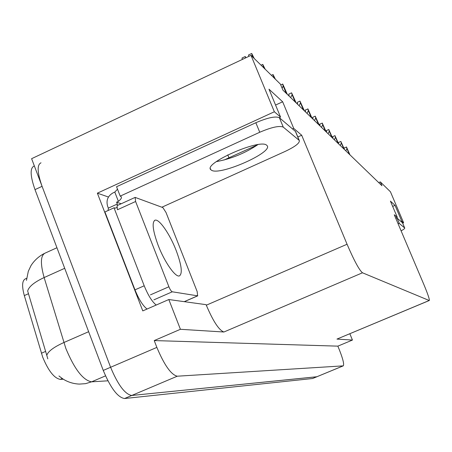 <?xml version="1.0" encoding="UTF-8"?>
<svg xmlns="http://www.w3.org/2000/svg" width="452" height="452" viewBox="0 0 452 452"><rect width="100%" height="100%" fill="white"/><g stroke="black" fill="none" stroke-linecap="round" stroke-linejoin="round"><path stroke-width="0.68" d="M223.955 160.053L257.55 144.866M63.308 379.211L60.285 379.369C54.268 378.318 48.409 370.917 42.708 357.17L24.318 295.591C21.736 286.054 22.108 280.466 25.448 278.833L26.657 278.285M343.26 365.86L177.269 376.205C171.15 374.804 164.347 365.205 156.861 347.402L154.228 340.576L337.853 346.142L339.367 349.842C342.995 359.046 344.294 364.385 343.26 365.86L316.801 376.782L131.758 395.472C125.046 394.353 117.989 384.957 110.599 367.273L31.606 158.686L251.007 55.359L274.358 111.763L97.366 193.168L108.457 197.032M292.523 128.933L293.71 128.385L301.687 135.238L347.063 244.244L206.315 305.196L206.106 304.671L168.816 299.535L142.781 310.903L97.366 193.168M347.063 244.244C354.114 260.618 359.255 270.132 362.481 272.788L429.197 300.501L336.966 339.09L429.304 300.507C429.632 299.331 427.784 293.919 423.761 284.268L394.268 214.751L397.319 217.372L396.031 217.932M336.966 339.09L352.441 340.057L349.848 333.751M206.315 305.196C213.107 321.242 218.966 330.18 223.898 332.011L180.416 329.293L154.228 340.576M168.816 299.535L180.416 329.293M401.043 221.491L401.755 221.181L403.613 222.779L390.449 191.795L380.33 181.896L378.714 182.608M403.613 222.779L402.675 223.186M352.441 340.057L337.853 346.142M380.33 181.896L381.957 185.738L282.89 90.089L280.409 84.123L251.007 55.359M301.687 135.238L297.84 136.984M274.358 111.763L280.545 117.079L279.291 117.656M392.658 206.4L395.031 205.366L390.415 201.106L397.319 217.372M395.031 205.366L401.755 221.181M275.562 105.056L282.658 101.785L268.985 89.185L280.545 117.079M282.658 101.785L293.71 128.385M56.941 247.741L45.217 253.063C40.556 255.273 40.194 263.437 44.132 277.556C34.335 282.133 28.849 286.619 27.668 291.015L47.833 358.882M316.959 376.736L131.758 395.472C125.046 394.353 117.989 384.957 110.599 367.273L42.076 186.331C37.245 172.579 36.894 164.737 41.013 162.81M316.948 376.742L312.609 378.51L124.537 398.528C117.735 397.455 110.638 388.087 103.259 370.425L34.996 189.625C30.194 175.885 29.888 168.025 34.081 166.065L34.352 165.935M349.345 154.251L346.933 148.533L345.842 150.872M344.328 149.183L344.158 147.957L346.503 147.019L349.961 154.844M346.933 148.533L346.424 146.94M343.836 148.934L341.367 143.069L340.243 145.459M338.621 143.77L338.525 142.487L340.848 141.442L344.486 149.561M341.367 143.069L340.848 141.442M338.028 143.324L335.491 137.301L334.327 139.753M332.599 138.063L332.954 137.9L332.587 136.719L334.972 135.64L338.712 143.985M335.491 137.301L334.972 135.64M331.887 137.397L329.288 131.21L328.079 133.719M326.304 132.007L326.683 131.831L326.316 130.622L328.762 129.509L332.615 138.097M329.288 131.21L328.762 129.509M325.389 131.125L322.722 124.763L321.468 127.34M319.654 125.588L320.05 125.407L319.677 124.17L322.293 123.125L326.158 131.865M322.722 124.763L322.191 123.029M266.623 145.182C259.821 138.442 202.762 163.641 210.841 169.743L211.525 170.257C219.96 175.964 273.912 152.036 267.025 145.55L266.623 145.182M299.105 140.273L295.422 131.402L279.387 117.729C275.573 115.978 267.725 117.644 255.838 122.729L116.554 186.732L120.198 196.123L259.747 132.255C271.658 127.17 279.5 125.464 283.28 127.131L299.281 140.448C299.964 142.951 295.303 146.584 285.308 151.347L161.872 207.219M120.198 196.123L121.046 196.609C121.989 197.643 121.108 199.225 118.396 201.355L116.599 202.174L121.192 203.756M257.849 144.651C245.148 153.16 231.3 158.827 216.31 161.635M295.422 131.402L295.823 132.131M108.141 210.485L108.344 208.129L107.627 206.281C105.994 200.417 107.785 195.959 113 192.908L114.797 192.083L117.509 189.196M116.763 207.372L115.785 208.146L114.011 207.807L104.926 211.954L134.978 289.856C138.871 299.405 142.9 305.795 147.058 309.038M156.217 305.032C152.115 301.761 148.115 295.348 144.205 285.788L114.011 207.807M108.344 208.129L117.317 204.033L117.283 205.541M116.599 202.174L117.317 204.033M114.797 192.083L118.396 201.355M397.958 223.446L399.353 223.531L404.715 227.989C404.935 228.452 403.732 229.407 401.099 230.859M395.63 217.971L397.037 218.073L402.517 222.819M176.122 250.363C169.879 234.17 159.223 218.712 155.07 220.18C151.719 222.214 152.776 230.661 158.234 245.532C164.669 262.301 175.551 277.692 179.45 275.895C182.693 273.511 181.585 264.996 176.122 250.363M168.895 286.766C170.121 289.687 171.251 291.365 172.28 291.8L197.614 295.834L197.174 291.596L166.003 212.457L162.867 207.587L135.137 197.394L135.606 201.496L168.895 286.766L150.448 294.857M135.024 197.445L117.068 205.637L117.463 209.762L135.606 201.496M318.502 124.475L315.762 117.927L314.462 120.571M312.609 118.786L313.016 118.599L312.637 117.334L315.23 116.153L319.321 125.26M315.762 117.927L315.23 116.153M311.191 117.413L308.371 110.672L307.021 113.384M305.128 111.565L305.546 111.373L305.168 110.079L307.948 108.966L312.061 118.254M308.371 110.672L307.835 108.859M303.411 109.904L300.507 102.954L299.1 105.74M297.173 103.881L297.602 103.683L297.224 102.355L299.97 101.095L304.337 110.796M300.507 102.954L299.97 101.095M295.122 101.898L292.128 94.728L290.659 97.592M288.692 95.694L289.133 95.491L288.755 94.129L291.591 92.824L296.105 102.847M292.128 94.728L291.591 92.824M286.263 93.344L283.178 85.936L282.138 88.281M280.72 84.874L282.777 84.123L287.314 94.361M283.178 85.936L282.641 83.987M274.245 78.094L273.596 76.529L273.387 77.252M271.398 75.303L273.059 74.529L275.381 79.207M273.596 76.529L273.059 74.529M263.985 68.054L263.313 66.433L263.087 67.178M261.058 65.19L262.776 64.382L265.205 69.252M263.313 66.433L262.776 64.382M245.798 57.811L245.238 56.523L245.577 57.912M242.34 59.438L242.006 58.048L245.238 56.523M245.961 57.737L245.329 56.669M245.368 56.647L245.843 57.788M252.945 57.251L252.25 55.573L252.013 56.336M248.82 56.387L248.481 54.997L251.719 53.472L254.261 58.54M252.25 55.573L251.719 53.472M227.774 154.872L228.994 157.884M41.403 353.244L45.675 351.379M156.861 347.402L103.259 370.425M177.269 376.205L124.537 398.528M343.119 365.894L312.609 378.51M362.481 272.788L223.898 332.011M60.285 379.369L62.252 378.522M24.318 295.591L28.516 293.71M64.704 268.307L44.132 277.556L65.845 348.447C74.49 369.177 83.072 380.301 91.598 381.833L85.575 383.658L79.349 384.093C73.326 383.821 67.823 382.098 62.845 378.917L58.958 375.985M46.776 355.345C48.076 351.368 53.765 347.102 63.845 342.543L88.643 331.7M105.514 375.872L91.598 381.833L107.904 380.81M34.996 189.625L42.076 186.331M144.205 285.788L134.978 289.856M279.387 117.729L283.28 127.131M255.838 122.729L259.747 132.255M397.037 218.073L399.353 223.531M404.676 227.949L402.438 222.678M172.28 291.8L153.883 299.851M197.614 295.834L184.235 301.653M26.47 280.376L28.306 271.279L31.007 265.578C34.369 260.375 38.804 256.34 44.319 253.476M210.383 168.607L210.841 169.743M295.597 131.588L299.281 140.448M402.478 222.717L404.715 227.989M155.07 220.18L154.522 220.429M197.767 295.823L184.331 301.67"/></g></svg>
